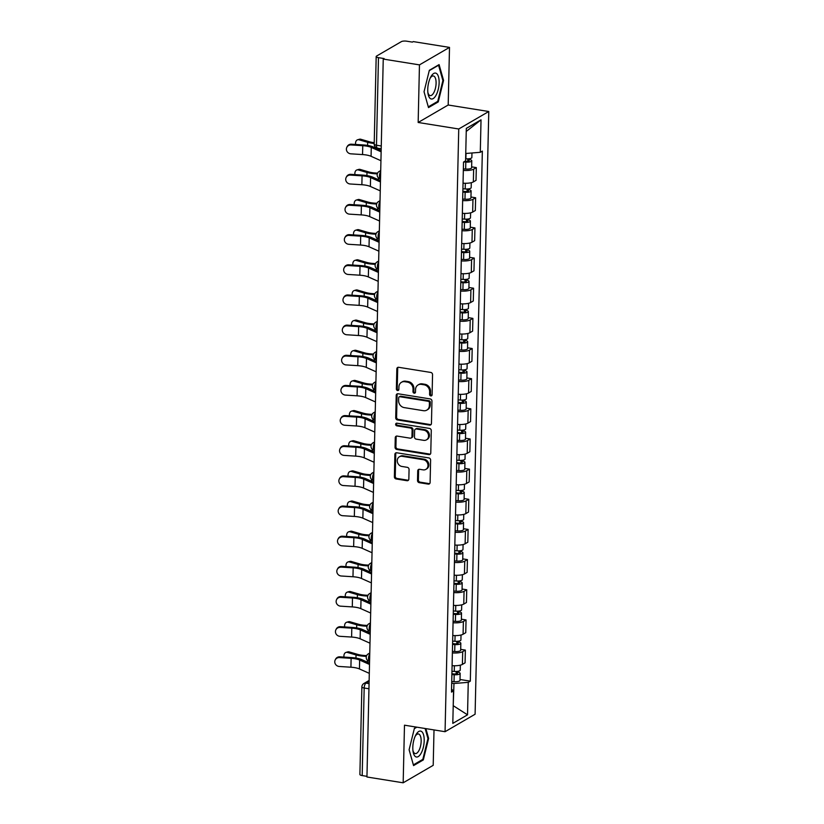 <?xml version="1.0" encoding="UTF-8"?>
<svg xmlns="http://www.w3.org/2000/svg" width="824" height="824" viewBox="0 0 824 824"><rect width="100%" height="100%" fill="white"/><g stroke="black" fill="none" stroke-linecap="round" stroke-linejoin="round"><path stroke-width="1.24" d="M430.818 395.922A1.391 1.205 -120.2 0 0 432.095 394.799L432.548 374.632A1.988 1.72 -120.2 0 0 430.808 372.448L398.651 367.298A1.988 1.72 -120.2 0 0 396.828 368.905L396.365 389.072A1.391 1.205 -120.2 0 0 398.868 389.474L398.929 386.858A6.345 5.49 -120.2 0 1 401.453 382.295A6.345 5.49 -120.2 0 1 404.78 381.708L407.458 382.13A6.345 5.49 -120.2 0 1 413.04 389.124L412.978 391.73A1.391 1.205 -120.2 0 0 415.481 392.131L415.543 389.525A6.345 5.49 -120.2 0 1 418.067 384.952A6.345 5.49 -120.2 0 1 421.394 384.365L424.072 384.798A6.345 5.49 -120.2 0 1 429.654 391.781L429.592 394.397A1.391 1.205 -120.2 0 0 430.818 395.922M418.067 384.952L418.942 384.447A6.345 5.49 -120.2 0 1 422.269 383.86L424.947 384.293A6.345 5.49 -120.2 0 1 430.53 391.276L430.468 393.882A1.391 1.205 -120.2 0 0 431.92 395.427M398.095 367.298A1.988 1.72 -120.2 0 0 397.704 368.4L397.24 388.557A1.391 1.205 -120.2 0 0 398.692 390.102M401.453 382.295L402.328 381.78A6.345 5.49 -120.2 0 1 405.655 381.193L408.333 381.625A6.345 5.49 -120.2 0 1 413.916 388.609L413.854 391.225A1.391 1.205 -120.2 0 0 415.306 392.77M417.511 480.485A1.988 1.72 -120.2 0 0 419.251 482.668L428.274 484.11A1.988 1.72 -120.2 0 0 430.107 482.503L430.612 460.111A1.988 1.72 -120.2 0 0 428.871 457.928L396.715 452.778A1.988 1.72 -120.2 0 0 394.881 454.385L394.377 476.777A1.988 1.72 -120.2 0 0 396.117 478.96L407.015 480.711A1.988 1.72 -120.2 0 0 408.848 479.094L409.065 469.515A1.988 1.72 -120.2 0 0 407.324 467.332L401.916 466.466A5.305 4.594 -120.2 0 1 397.446 462.192A5.305 4.594 -120.2 0 1 399.362 456.805A5.305 4.594 -120.2 0 1 402.143 456.311L423.32 459.71A5.305 4.594 -120.2 0 1 427.79 463.974A5.305 4.594 -120.2 0 1 425.874 469.371A5.305 4.594 -120.2 0 1 423.083 469.855L419.56 469.289A1.988 1.72 -120.2 0 0 417.727 470.906L417.511 480.485L418.386 479.97A1.988 1.72 -120.2 0 0 420.127 482.153L429.149 483.606A1.988 1.72 -120.2 0 0 429.706 483.595M418.159 122.477L448.194 105.009L449.502 47.401L419.457 64.88L418.159 122.477L458.741 128.987L445.063 731.702L404.481 725.192L403.173 782.8L366.948 776.991L383.242 59.071L384.118 58.566L378.474 57.659L376.486 145.22A4.038 1.658 99.1 0 0 377.598 148.196L381.203 148.773M419.457 64.88L383.242 59.071M429.613 425.102A1.988 1.72 -120.2 0 0 431.446 423.495L431.951 401.103A1.988 1.72 -120.2 0 0 430.21 398.919L398.054 393.769A1.988 1.72 -120.2 0 0 396.22 395.376L395.716 417.768A1.988 1.72 -120.2 0 0 397.456 419.952L429.613 425.102L430.488 424.597A1.988 1.72 -120.2 0 0 431.045 424.587M431.282 430.612L430.777 452.994A1.988 1.72 -120.2 0 1 428.943 454.611L396.787 449.451A1.988 1.72 -120.2 0 1 395.046 447.267L395.262 437.688A1.988 1.72 -120.2 0 1 397.096 436.081L410.136 438.172A1.988 1.72 -120.2 0 0 411.959 436.555L412.103 430.2A1.988 1.72 -120.2 0 0 410.362 428.017L396.787 425.843A1.391 1.205 -120.2 0 1 396.849 423.186L429.541 428.428A1.988 1.72 -120.2 0 1 431.282 430.612M449.502 47.401L413.277 41.591L412.402 42.106L406.768 41.2A4.038 1.174 1.3 0 0 401.37 41.633L376.589 56.053A4.038 1.174 1.3 0 0 376.187 56.547A4.038 1.174 1.3 0 0 378.474 57.659M448.194 105.009L488.776 111.508L475.098 714.223L445.063 731.702M403.173 782.8L433.208 765.321L434.011 729.93M366.968 776.342L362.189 775.58A4.038 1.174 -178.7 0 1 359.892 774.467L361.88 686.907A4.038 1.174 1.3 0 0 364.177 688.019L362.189 775.58M463.037 183.165A9.291 2.688 1.3 0 0 473.347 181.919L473.646 169.157A9.291 2.688 -178.7 0 1 463.335 170.413M473.646 169.157L476.313 167.602L471.647 166.86M473.347 181.919L476.025 180.363L476.313 167.602M470.957 197.008L475.623 197.76L472.955 199.315A9.291 2.688 -178.7 0 1 462.645 200.562M462.357 213.323A9.291 2.688 1.3 0 0 472.667 212.067L475.335 210.522L475.623 197.76M470.277 227.167L474.943 227.918L472.276 229.474A9.291 2.688 -178.7 0 1 461.965 230.72M461.677 243.482A9.291 2.688 1.3 0 0 471.987 242.225L474.655 240.67L474.943 227.918M469.587 257.325L474.264 258.067L471.586 259.622A9.291 2.688 -178.7 0 1 461.275 260.878M460.987 273.63A9.291 2.688 1.3 0 0 471.297 272.383L473.965 270.828L474.264 258.067M468.908 287.473L473.573 288.225L470.906 289.78A9.291 2.688 -178.7 0 1 460.595 291.026M460.307 303.788A9.291 2.688 1.3 0 0 470.617 302.542L473.285 300.987L473.573 288.225M468.228 317.631L472.894 318.383L470.216 319.939A9.291 2.688 -178.7 0 1 459.905 321.185M459.617 333.947A9.291 2.688 1.3 0 0 469.927 332.69L472.605 331.135L472.894 318.383M467.538 347.79L472.204 348.531L469.536 350.087A9.291 2.688 -178.7 0 1 459.226 351.343M458.937 364.095A9.291 2.688 1.3 0 0 469.247 362.848L471.915 361.293L472.204 348.531M466.858 377.938L471.524 378.69L468.846 380.245A9.291 2.688 -178.7 0 1 458.546 381.502M458.247 394.253A9.291 2.688 1.3 0 0 468.557 393.007L471.235 391.452L471.524 378.69M466.168 408.096L470.834 408.848L468.166 410.404A9.291 2.688 -178.7 0 1 457.856 411.65M457.567 424.412A9.291 2.688 1.3 0 0 467.877 423.155L470.545 421.6L470.834 408.848M465.488 438.255L470.154 438.996L467.486 440.552A9.291 2.688 -178.7 0 1 457.176 441.808M456.887 454.57A9.291 2.688 1.3 0 0 467.198 453.313L469.865 451.758L470.154 438.996M464.798 468.403L469.474 469.155L466.796 470.71A9.291 2.688 -178.7 0 1 456.486 471.967M456.197 484.718A9.291 2.688 1.3 0 0 466.508 483.472L469.175 481.916L469.474 469.155M464.118 498.561L468.784 499.313L466.116 500.868A9.291 2.688 -178.7 0 1 455.806 502.115M455.517 514.876A9.291 2.688 1.3 0 0 465.828 513.62L468.496 512.064L468.784 499.313M463.428 528.72L468.104 529.461L465.426 531.016A9.291 2.688 -178.7 0 1 455.116 532.273M454.827 545.035A9.291 2.688 1.3 0 0 465.138 543.778L467.816 542.223L468.104 529.461M462.748 558.878L467.414 559.62L464.746 561.175A9.291 2.688 -178.7 0 1 454.436 562.431M454.148 575.183A9.291 2.688 1.3 0 0 464.458 573.937L467.126 572.381L467.414 559.62M462.068 589.026L466.734 589.778L464.056 591.333A9.291 2.688 -178.7 0 1 453.746 592.58M453.458 605.341A9.291 2.688 1.3 0 0 463.768 604.085L466.446 602.529L466.734 589.778M461.378 619.184L466.044 619.936L463.376 621.481A9.291 2.688 -178.7 0 1 453.066 622.738M452.778 635.5A9.291 2.688 1.3 0 0 463.088 634.243L465.756 632.688L466.044 619.936M460.698 649.343L465.364 650.085L462.697 651.64A9.291 2.688 -178.7 0 1 452.386 652.896M452.088 665.648A9.291 2.688 1.3 0 0 462.398 664.401L465.076 662.846L465.364 650.085M465.745 153.418L466.25 131.387M453.21 705.88L453.973 683.498L468.259 682.344L467.527 714.82L452.809 723.379L453.55 690.903L451.49 692.098L463.521 162.071L465.581 160.865L466.312 128.389L481.031 119.83L480.289 152.306L466.003 153.46L465.89 158.816A5.047 1.463 1.3 0 0 471.853 157.508L471.956 152.986M468.259 682.344L470.319 681.149L482.349 151.111L480.289 152.306M458.741 128.987L488.776 111.508M438.255 101.919L443.559 80.422L439.099 64.612L429.345 70.287L424.041 91.773L428.501 107.594L438.255 101.919L437.122 101.733M416.429 727.108L414.41 728.282L409.106 749.778L413.566 765.589L423.32 759.913L428.624 738.428L425.864 728.622M453.21 705.684L467.527 714.82M453.973 683.498L451.696 683.137M460.008 679.491L470.319 681.149M453.55 690.903L451.562 689.214M481.031 119.83L466.508 131.232M442.828 80.309L443.559 80.422M427.893 738.304L428.624 738.428M422.187 759.738L423.32 759.913M397.498 393.769A1.988 1.72 -120.2 0 0 397.096 394.871L396.591 417.253A1.988 1.72 -120.2 0 0 398.332 419.437L430.488 424.597M429.407 402.792A1.391 1.205 -120.2 0 0 428.181 401.267L399.959 396.735A1.391 1.205 -120.2 0 0 398.682 397.868L398.61 400.618A6.345 5.49 -120.2 0 0 404.193 407.602L423.484 410.702A6.345 5.49 -120.2 0 0 426.811 410.115A6.345 5.49 -120.2 0 0 429.345 405.542L429.407 402.792L430.283 402.277A1.391 1.205 -120.2 0 0 429.057 400.752L428.181 401.267M399.228 396.869L400.103 396.354A1.391 1.205 -120.2 0 1 400.835 396.231L429.057 400.752M426.811 410.115L427.697 409.6A6.345 5.49 -120.2 0 0 430.221 405.037L429.345 405.542M430.283 402.277L430.221 405.037M396.54 436.081A1.988 1.72 -120.2 0 0 396.138 437.183L395.922 446.762A1.988 1.72 -120.2 0 0 397.662 448.946L429.819 454.096A1.988 1.72 -120.2 0 0 430.375 454.096M411.176 437.987L412.052 437.472A1.988 1.72 -120.2 0 0 412.845 436.051L412.989 429.695A1.988 1.72 -120.2 0 0 411.238 427.512L397.662 425.328L396.787 425.843M396.622 423.176A1.391 1.205 -120.2 0 0 397.662 425.328M423.67 440.335A5.305 4.594 -120.2 0 0 426.451 439.851A5.305 4.594 -120.2 0 0 428.367 434.454A5.305 4.594 -120.2 0 0 423.897 430.19L416.439 428.995A1.988 1.72 -120.2 0 0 414.606 430.602L414.462 436.957A1.988 1.72 -120.2 0 0 416.213 439.141L423.67 440.335M426.451 439.851L427.326 439.336A5.305 4.594 -120.2 0 0 429.242 433.939A5.305 4.594 -120.2 0 0 424.772 429.675L423.897 430.19M415.399 429.17L416.274 428.665A1.988 1.72 -120.2 0 1 417.315 428.48L424.772 429.675M419.004 469.299A1.988 1.72 -120.2 0 0 418.602 470.391L418.386 479.97M425.874 469.371L426.75 468.856A5.305 4.594 -120.2 0 0 428.665 463.459A5.305 4.594 -120.2 0 0 424.195 459.195L423.32 459.71M399.362 456.805L400.237 456.29A5.305 4.594 -120.2 0 1 403.018 455.806L424.195 459.195M396.159 452.778A1.988 1.72 -120.2 0 0 395.757 453.88L395.252 476.262A1.988 1.72 -120.2 0 0 396.993 478.445L407.89 480.196A1.988 1.72 -120.2 0 0 408.447 480.196M357.647 139.771L359.439 139.256A4.645 3.275 73.8 0 1 360.84 139.266L359.048 139.792A4.645 3.275 -106.2 0 0 357.647 139.771A4.645 3.275 -106.2 0 0 355.638 144.468M464.911 161.257L466.291 161.36A2.421 0.7 1.3 0 0 469.155 160.732A2.421 0.7 1.3 0 0 467.785 160.062L468.918 159.403A5.047 1.463 1.3 0 1 471.781 160.793L471.627 167.756A5.047 1.463 1.3 0 1 465.663 169.054L463.366 168.889M463.727 161.947L465.817 162.101A5.047 1.463 1.3 0 0 471.781 160.793M467.816 158.847L467.754 161.339M468.938 158.764L468.918 159.403M374.23 142.686A12.525 3.626 -178.7 0 1 369.461 141.78L360.84 139.266M359.048 139.792L367.669 142.305A15.151 4.388 1.3 0 0 374.22 143.479M351.086 144.942A4.645 4.408 -152.8 0 0 346.853 147.259A4.645 4.408 -152.8 0 0 350.89 153.831L362.55 154.572L362.756 145.683L351.086 144.942L351.467 144.2L363.137 144.942A15.151 4.388 -178.7 0 1 373.447 147.032L381.172 150.483M346.853 147.259L347.234 146.518A4.645 4.408 27.2 0 1 351.467 144.2M381.141 151.822L371.274 147.414A12.525 3.626 1.3 0 0 362.756 145.683M380.935 160.711L371.078 156.303A12.525 3.626 1.3 0 0 362.55 154.572M356.967 169.929L358.759 169.414A4.645 3.275 73.8 0 1 360.15 169.425L358.358 169.95A4.645 3.275 -106.2 0 0 356.967 169.929A4.645 3.275 -106.2 0 0 354.959 174.616M462.861 191.312L465.612 191.518A2.421 0.7 1.3 0 0 468.475 190.89A2.421 0.7 1.3 0 0 467.095 190.22L468.238 189.561A5.047 1.463 1.3 0 1 471.101 190.952L470.937 197.904A5.047 1.463 1.3 0 1 464.973 199.212L462.686 199.037M462.841 192.085L465.138 192.25A5.047 1.463 1.3 0 0 471.101 190.952M467.126 189.005L467.074 191.487M462.913 188.799L465.21 188.964A5.047 1.463 1.3 0 0 471.173 187.666L471.287 182.681M468.248 188.923L468.238 189.561M377.608 173.092A12.525 3.626 -178.7 0 1 368.781 171.938L360.15 169.425M358.358 169.95L366.989 172.453A15.151 4.388 1.3 0 0 377.31 173.854M356.277 200.088L358.069 199.562A4.645 3.275 73.8 0 1 359.47 199.583L357.678 200.098A4.645 3.275 -106.2 0 0 356.277 200.088A4.645 3.275 -106.2 0 0 354.279 204.774M462.171 221.471L464.921 221.666A2.421 0.7 1.3 0 0 467.785 221.038A2.421 0.7 1.3 0 0 466.415 220.379L467.558 219.709A5.047 1.463 1.3 0 1 470.411 221.1L470.257 228.063A5.047 1.463 1.3 0 1 464.293 229.371L461.996 229.196M462.151 222.243L464.448 222.408A5.047 1.463 1.3 0 0 470.411 221.1M466.446 219.153L466.384 221.646M462.233 218.957L464.52 219.122A5.047 1.463 1.3 0 0 470.483 217.814L470.597 212.839M467.569 219.071L467.558 219.709M376.918 203.25A12.525 3.626 -178.7 0 1 368.091 202.096L359.47 199.583M357.678 200.098L366.299 202.611A15.151 4.388 1.3 0 0 376.619 204.002M355.597 230.236L357.389 229.721A4.645 3.275 73.8 0 1 358.78 229.731L356.998 230.257A4.645 3.275 -106.2 0 0 355.597 230.236A4.645 3.275 -106.2 0 0 353.589 234.933M461.492 251.619L464.242 251.825A2.421 0.7 1.3 0 0 467.105 251.196A2.421 0.7 1.3 0 0 465.735 250.527L466.868 249.868A5.047 1.463 1.3 0 1 469.732 251.258L469.567 258.221A5.047 1.463 1.3 0 1 463.603 259.519L461.316 259.354M461.471 252.391L463.768 252.566A5.047 1.463 1.3 0 0 469.732 251.258M465.756 249.312L465.704 251.804M461.543 249.106L463.84 249.281A5.047 1.463 1.3 0 0 469.804 247.972L469.917 242.998M466.889 249.229L466.868 249.868M376.238 233.408A12.525 3.626 -178.7 0 1 367.411 232.244L358.78 229.731M356.998 230.257L365.619 232.77A15.151 4.388 1.3 0 0 375.94 234.16M430.839 76.817A13.133 5.377 99.1 0 0 430.622 77.219A13.133 5.377 99.1 0 0 428.006 93.545A13.133 5.377 99.1 0 0 436.04 95.265A13.133 5.377 99.1 0 0 438.512 76.89A13.133 5.377 99.1 0 0 430.839 76.817M427.852 92.381A9.94 4.069 99.1 0 0 430.2 95.594A9.94 4.069 99.1 0 0 433.743 92.762A9.94 4.069 99.1 0 0 436.092 82.328A9.94 4.069 99.1 0 0 433.352 75.963A9.94 4.069 99.1 0 0 430.118 78.27M429.263 70.637L438.574 65.22L442.89 80.546L437.75 101.362L428.295 106.862L424.041 91.763M415.904 734.812A13.133 5.377 99.1 0 0 415.687 735.214A13.133 5.377 99.1 0 0 413.071 751.539A13.133 5.377 99.1 0 0 421.105 753.27A13.133 5.377 99.1 0 0 423.577 734.895A13.133 5.377 99.1 0 0 415.904 734.812M412.917 750.386A9.94 4.069 99.1 0 0 415.275 753.589A9.94 4.069 99.1 0 0 418.808 750.757A9.94 4.069 99.1 0 0 421.157 740.333A9.94 4.069 99.1 0 0 418.417 733.957A9.94 4.069 99.1 0 0 415.183 736.275M425.132 728.509L427.955 738.541L422.825 759.368L413.37 764.868L409.116 749.768M414.328 728.643L416.841 727.18M350.406 175.1A4.645 4.408 -152.8 0 0 346.173 177.418A4.645 4.408 -152.8 0 0 350.2 183.989L361.87 184.731L362.066 175.842L350.406 175.1L350.787 174.348L362.447 175.09A15.151 4.388 -178.7 0 1 372.767 177.181L380.482 180.631M346.173 177.418L346.554 176.676A4.645 4.408 27.2 0 1 350.787 174.348M380.451 181.97L370.594 177.562A12.525 3.626 1.3 0 0 362.066 175.842M380.255 190.869L370.388 186.461A12.525 3.626 1.3 0 0 361.87 184.731M349.716 205.248A4.645 4.408 -152.8 0 0 345.483 207.576A4.645 4.408 -152.8 0 0 349.52 214.147L361.18 214.889L361.386 205.99L349.716 205.248L350.107 204.507L361.767 205.248A15.151 4.388 -178.7 0 1 372.077 207.339L379.802 210.79M345.483 207.576L345.874 206.824A4.645 4.408 27.2 0 1 350.107 204.507M379.771 212.129L369.904 207.72A12.525 3.626 1.3 0 0 361.386 205.99M379.565 221.017L369.708 216.609A12.525 3.626 1.3 0 0 361.18 214.889M349.036 235.407A4.645 4.408 -152.8 0 0 344.803 237.724A4.645 4.408 -152.8 0 0 348.83 244.295L360.5 245.037L360.696 236.148L349.036 235.407L349.417 234.665L361.087 235.407A15.151 4.388 -178.7 0 1 371.397 237.497L379.112 240.948M344.803 237.724L345.184 236.982A4.645 4.408 27.2 0 1 349.417 234.665M379.081 242.287L369.224 237.879A12.525 3.626 1.3 0 0 360.696 236.148M378.886 251.176L369.018 246.767A12.525 3.626 1.3 0 0 360.5 245.037M354.917 260.394L356.699 259.879A4.645 3.275 73.8 0 1 358.1 259.89L356.308 260.415A4.645 3.275 -106.2 0 0 354.917 260.394A4.645 3.275 -106.2 0 0 352.909 265.081M460.801 281.777L463.562 281.983A2.421 0.7 1.3 0 0 466.415 281.355A2.421 0.7 1.3 0 0 465.045 280.685L466.188 280.026A5.047 1.463 1.3 0 1 469.041 281.417L468.887 288.369A5.047 1.463 1.3 0 1 462.923 289.677L460.626 289.512M460.791 282.55L463.078 282.714A5.047 1.463 1.3 0 0 469.041 281.417M465.076 279.47L465.014 281.952M460.863 279.264L463.16 279.429A5.047 1.463 1.3 0 0 469.124 278.131L469.237 273.146M466.199 279.387L466.188 280.026M375.548 263.556A12.525 3.626 -178.7 0 1 366.721 262.403L358.1 259.89M356.308 260.415L364.929 262.918A15.151 4.388 1.3 0 0 375.25 264.319M354.227 290.553L356.019 290.027A4.645 3.275 73.8 0 1 357.41 290.048L355.628 290.563A4.645 3.275 -106.2 0 0 354.227 290.553A4.645 3.275 -106.2 0 0 352.219 295.239M460.122 311.936L462.872 312.131A2.421 0.7 1.3 0 0 465.735 311.513A2.421 0.7 1.3 0 0 464.365 310.844L465.498 310.184A5.047 1.463 1.3 0 1 468.362 311.565L468.207 318.528A5.047 1.463 1.3 0 1 462.243 319.836L459.947 319.661M460.101 312.708L462.398 312.873A5.047 1.463 1.3 0 0 468.362 311.565M464.386 309.618L464.334 312.111M460.173 309.422L462.47 309.587A5.047 1.463 1.3 0 0 468.434 308.279L468.547 303.304M465.519 309.536L465.498 310.184M374.868 293.715A12.525 3.626 -178.7 0 1 366.041 292.561L357.41 290.048M355.628 290.563L364.249 293.076A15.151 4.388 1.3 0 0 374.57 294.467M348.346 265.565A4.645 4.408 -152.8 0 0 344.123 267.882A4.645 4.408 -152.8 0 0 348.15 274.454L359.81 275.195L360.016 266.307L348.346 265.565L348.737 264.813L360.397 265.565A15.151 4.388 -178.7 0 1 370.707 267.646L378.432 271.096M344.123 267.882L344.504 267.141A4.645 4.408 27.2 0 1 348.737 264.813M378.401 272.435L368.534 268.027A12.525 3.626 1.3 0 0 360.016 266.307M378.195 281.334L368.338 276.926A12.525 3.626 1.3 0 0 359.81 275.195M347.666 295.723A4.645 4.408 -152.8 0 0 343.433 298.041A4.645 4.408 -152.8 0 0 347.46 304.612L359.13 305.354L359.326 296.465L347.666 295.723L348.047 294.971L359.717 295.713A15.151 4.388 -178.7 0 1 370.028 297.804L377.752 301.254M343.433 298.041L343.814 297.289A4.645 4.408 27.2 0 1 348.047 294.971M377.722 302.593L367.854 298.185A12.525 3.626 1.3 0 0 359.326 296.465M377.516 311.482L367.648 307.074A12.525 3.626 1.3 0 0 359.13 305.354M353.548 320.701L355.34 320.186A4.645 3.275 73.8 0 1 356.73 320.206L354.938 320.721A4.645 3.275 -106.2 0 0 353.548 320.701A4.645 3.275 -106.2 0 0 351.539 325.398M459.432 342.084L462.192 342.29A2.421 0.7 1.3 0 0 465.055 341.661A2.421 0.7 1.3 0 0 463.675 341.002L464.818 340.333A5.047 1.463 1.3 0 1 467.672 341.723L467.517 348.686A5.047 1.463 1.3 0 1 461.553 349.984L459.256 349.819M459.421 342.856L461.708 343.031A5.047 1.463 1.3 0 0 467.672 341.723M463.706 339.776L463.654 342.269M459.493 339.57L461.79 339.746A5.047 1.463 1.3 0 0 467.754 338.437L467.867 333.463M464.829 339.694L464.818 340.333M374.178 323.873A12.525 3.626 -178.7 0 1 365.351 322.709L356.73 320.206M354.938 320.721L363.569 323.235A15.151 4.388 1.3 0 0 373.89 324.625M352.857 350.859L354.65 350.344A4.645 3.275 73.8 0 1 356.05 350.354L354.258 350.88A4.645 3.275 -106.2 0 0 352.857 350.859A4.645 3.275 -106.2 0 0 350.849 355.546M458.752 372.242L461.502 372.448A2.421 0.7 1.3 0 0 464.365 371.82A2.421 0.7 1.3 0 0 462.995 371.15L464.128 370.491A5.047 1.463 1.3 0 1 466.992 371.882L466.837 378.834A5.047 1.463 1.3 0 1 460.873 380.142L458.577 379.977M458.731 373.014L461.028 373.179A5.047 1.463 1.3 0 0 466.992 371.882M463.026 369.935L462.964 372.417M458.803 369.729L461.1 369.894A5.047 1.463 1.3 0 0 467.064 368.596L467.177 363.611M464.149 369.852L464.128 370.491M373.499 354.021A12.525 3.626 -178.7 0 1 364.672 352.868L356.05 350.354M354.258 350.88L362.879 353.383A15.151 4.388 1.3 0 0 373.2 354.784M352.178 381.018L353.97 380.492A4.645 3.275 73.8 0 1 355.36 380.513L353.568 381.028A4.645 3.275 -106.2 0 0 352.178 381.018A4.645 3.275 -106.2 0 0 350.169 385.704M458.062 402.4L460.822 402.596A2.421 0.7 1.3 0 0 463.685 401.978A2.421 0.7 1.3 0 0 462.305 401.309L463.449 400.649A5.047 1.463 1.3 0 1 466.312 402.03L466.147 408.992A5.047 1.463 1.3 0 1 460.183 410.301L457.887 410.125M458.051 403.173L460.348 403.338A5.047 1.463 1.3 0 0 466.312 402.03M462.336 400.093L462.285 402.576M458.123 399.887L460.42 400.052A5.047 1.463 1.3 0 0 466.384 398.744L466.497 393.769M463.459 400.001L463.449 400.649M372.819 384.18A12.525 3.626 -178.7 0 1 363.992 383.026L355.36 380.513M353.568 381.028L362.2 383.541A15.151 4.388 1.3 0 0 372.52 384.932M351.488 411.166L353.28 410.651A4.645 3.275 73.8 0 1 354.681 410.671L352.888 411.186A4.645 3.275 -106.2 0 0 351.488 411.166A4.645 3.275 -106.2 0 0 349.479 415.863M457.382 432.548L460.132 432.755A2.421 0.7 1.3 0 0 462.995 432.126A2.421 0.7 1.3 0 0 461.625 431.467L462.769 430.798A5.047 1.463 1.3 0 1 465.622 432.188L465.467 439.151A5.047 1.463 1.3 0 1 459.504 440.449L457.207 440.284M457.361 433.321L459.658 433.496A5.047 1.463 1.3 0 0 465.622 432.188M461.656 430.241L461.594 432.734M457.444 430.035L459.73 430.21A5.047 1.463 1.3 0 0 465.694 428.902L465.807 423.927M462.779 430.159L462.769 430.798M372.129 414.338A12.525 3.626 -178.7 0 1 363.302 413.174L354.681 410.671M352.888 411.186L361.509 413.7A15.151 4.388 1.3 0 0 371.83 415.09M350.808 441.324L352.6 440.809A4.645 3.275 73.8 0 1 353.99 440.819L352.198 441.345A4.645 3.275 -106.2 0 0 350.808 441.324A4.645 3.275 -106.2 0 0 348.799 446.011M456.702 462.707L459.452 462.913A2.421 0.7 1.3 0 0 462.316 462.285A2.421 0.7 1.3 0 0 460.946 461.615L462.079 460.956A5.047 1.463 1.3 0 1 464.942 462.346L464.777 469.299A5.047 1.463 1.3 0 1 458.813 470.607L456.527 470.442M456.681 463.479L458.978 463.654A5.047 1.463 1.3 0 0 464.942 462.346M460.966 460.4L460.915 462.892M456.753 460.194L459.05 460.358A5.047 1.463 1.3 0 0 465.014 459.061L465.127 454.076M462.089 460.317L462.079 460.956M371.449 444.486A12.525 3.626 -178.7 0 1 362.622 443.333L353.99 440.819M352.198 441.345L360.83 443.848A15.151 4.388 1.3 0 0 371.15 445.248M350.118 471.483L351.91 470.957A4.645 3.275 73.8 0 1 353.311 470.978L351.518 471.493A4.645 3.275 -106.2 0 0 350.118 471.483A4.645 3.275 -106.2 0 0 348.119 476.169M456.012 492.865L458.762 493.061A2.421 0.7 1.3 0 0 461.625 492.443A2.421 0.7 1.3 0 0 460.256 491.774L461.399 491.114A5.047 1.463 1.3 0 1 464.252 492.495L464.097 499.457A5.047 1.463 1.3 0 1 458.134 500.765L455.837 500.59M455.991 493.638L458.288 493.803A5.047 1.463 1.3 0 0 464.252 492.495M460.286 490.558L460.225 493.04M456.074 490.352L458.371 490.517A5.047 1.463 1.3 0 0 464.334 489.209L464.448 484.234M461.409 490.465L461.399 491.114M370.759 474.645A12.525 3.626 -178.7 0 1 361.932 473.491L353.311 470.978M351.518 471.493L360.139 474.006A15.151 4.388 1.3 0 0 370.46 475.397M349.438 501.631L351.23 501.116A4.645 3.275 73.8 0 1 352.621 501.136L350.839 501.651A4.645 3.275 -106.2 0 0 349.438 501.631A4.645 3.275 -106.2 0 0 347.429 506.327M455.332 523.013L458.082 523.219A2.421 0.7 1.3 0 0 460.946 522.591A2.421 0.7 1.3 0 0 459.576 521.932L460.709 521.262A5.047 1.463 1.3 0 1 463.572 522.653L463.418 529.616A5.047 1.463 1.3 0 1 457.444 530.924L455.157 530.749M455.312 523.786L457.608 523.961A5.047 1.463 1.3 0 0 463.572 522.653M459.596 520.706L459.545 523.199M455.384 520.5L457.681 520.675A5.047 1.463 1.3 0 0 463.644 519.367L463.757 514.392M460.729 520.624L460.709 521.262M370.079 504.803A12.525 3.626 -178.7 0 1 361.252 503.639L352.621 501.136M350.839 501.651L359.46 504.164A15.151 4.388 1.3 0 0 369.78 505.555M348.758 531.789L350.54 531.274A4.645 3.275 73.8 0 1 351.941 531.284L350.149 531.81A4.645 3.275 -106.2 0 0 348.758 531.789A4.645 3.275 -106.2 0 0 346.75 536.476M454.642 553.172L457.402 553.378A2.421 0.7 1.3 0 0 460.266 552.75A2.421 0.7 1.3 0 0 458.886 552.08L460.029 551.421A5.047 1.463 1.3 0 1 462.882 552.811L462.728 559.764A5.047 1.463 1.3 0 1 456.764 561.072L454.467 560.907M454.632 553.944L456.918 554.119A5.047 1.463 1.3 0 0 462.882 552.811M458.917 550.865L458.855 553.357M454.704 550.659L457.001 550.834A5.047 1.463 1.3 0 0 462.964 549.526L463.078 544.54M460.039 550.782L460.029 551.421M369.389 534.951A12.525 3.626 -178.7 0 1 360.562 533.798L351.941 531.284M350.149 531.81L358.77 534.323A15.151 4.388 1.3 0 0 369.09 535.713M346.986 325.871A4.645 4.408 -152.8 0 0 342.753 328.189A4.645 4.408 -152.8 0 0 346.78 334.76L358.44 335.512L358.646 326.613L346.986 325.871L347.368 325.13L359.027 325.871A15.151 4.388 -178.7 0 1 369.337 327.962L377.062 331.413M342.753 328.189L343.134 327.447A4.645 4.408 27.2 0 1 347.368 325.13M377.031 332.752L367.174 328.343A12.525 3.626 1.3 0 0 358.646 326.613M376.836 341.641L366.968 337.232A12.525 3.626 1.3 0 0 358.44 335.512M346.296 356.03A4.645 4.408 -152.8 0 0 342.063 358.347A4.645 4.408 -152.8 0 0 346.09 364.919L357.76 365.66L357.966 356.771L346.296 356.03L346.677 355.288L358.347 356.03A15.151 4.388 -178.7 0 1 368.658 358.11L376.383 361.561M342.063 358.347L342.444 357.606A4.645 4.408 27.2 0 1 346.677 355.288M376.352 362.9L366.484 358.502A12.525 3.626 1.3 0 0 357.966 356.771M376.146 371.799L366.289 367.391A12.525 3.626 1.3 0 0 357.76 365.66M345.617 386.188A4.645 4.408 -152.8 0 0 341.383 388.506A4.645 4.408 -152.8 0 0 345.411 395.077L357.08 395.819L357.276 386.93L345.617 386.188L345.998 385.436L357.657 386.178A15.151 4.388 -178.7 0 1 367.968 388.269L375.692 391.719M341.383 388.506L341.764 387.754A4.645 4.408 27.2 0 1 345.998 385.436M375.662 393.058L365.804 388.65A12.525 3.626 1.3 0 0 357.276 386.93M375.466 401.947L365.599 397.539A12.525 3.626 1.3 0 0 357.08 395.819M344.926 416.336A4.645 4.408 -152.8 0 0 340.693 418.654A4.645 4.408 -152.8 0 0 344.731 425.236L356.39 425.977L356.596 417.078L344.926 416.336L345.308 415.595L356.977 416.336A15.151 4.388 -178.7 0 1 367.288 418.427L375.013 421.878M340.693 418.654L341.084 417.912A4.645 4.408 27.2 0 1 345.308 415.595M374.982 423.217L365.114 418.808A12.525 3.626 1.3 0 0 356.596 417.078M374.776 432.106L364.919 427.697A12.525 3.626 1.3 0 0 356.39 425.977M344.247 446.495A4.645 4.408 -152.8 0 0 340.013 448.812A4.645 4.408 -152.8 0 0 344.041 455.384L355.711 456.125L355.906 447.236L344.247 446.495L344.628 445.753L356.298 446.495A15.151 4.388 -178.7 0 1 366.608 448.575L374.323 452.026M340.013 448.812L340.394 448.071A4.645 4.408 27.2 0 1 344.628 445.753M374.292 453.365L364.435 448.967A12.525 3.626 1.3 0 0 355.906 447.236M374.096 462.264L364.229 457.856A12.525 3.626 1.3 0 0 355.711 456.125M343.557 476.653A4.645 4.408 -152.8 0 0 339.323 478.971A4.645 4.408 -152.8 0 0 343.361 485.542L355.02 486.284L355.226 477.395L343.557 476.653L343.948 475.901L355.608 476.643A15.151 4.388 -178.7 0 1 365.918 478.734L373.643 482.184M339.323 478.971L339.715 478.219A4.645 4.408 27.2 0 1 343.948 475.901M373.612 483.523L363.744 479.115A12.525 3.626 1.3 0 0 355.226 477.395M373.406 492.412L363.549 488.014A12.525 3.626 1.3 0 0 355.02 486.284M342.877 506.801A4.645 4.408 -152.8 0 0 338.643 509.119A4.645 4.408 -152.8 0 0 342.671 515.7L354.341 516.442L354.536 507.543L342.877 506.801L343.258 506.06L354.928 506.801A15.151 4.388 -178.7 0 1 365.238 508.892L372.953 512.343M338.643 509.119L339.024 508.377A4.645 4.408 27.2 0 1 343.258 506.06M372.922 513.682L363.065 509.273A12.525 3.626 1.3 0 0 354.536 507.543M372.726 522.571L362.859 518.162A12.525 3.626 1.3 0 0 354.341 516.442M342.187 536.96A4.645 4.408 -152.8 0 0 337.964 539.277A4.645 4.408 -152.8 0 0 341.991 545.849L353.651 546.59L353.857 537.701L342.187 536.96L342.578 536.218L354.238 536.96A15.151 4.388 -178.7 0 1 364.548 539.04L372.273 542.491M337.964 539.277L338.345 538.536A4.645 4.408 27.2 0 1 342.578 536.218M372.242 543.83L362.385 539.432A12.525 3.626 1.3 0 0 353.857 537.701M372.036 552.729L362.179 548.321A12.525 3.626 1.3 0 0 353.651 546.59M348.068 561.947L349.86 561.422A4.645 3.275 73.8 0 1 351.261 561.443L349.469 561.958A4.645 3.275 -106.2 0 0 348.068 561.947A4.645 3.275 -106.2 0 0 346.059 566.634M453.962 583.33L456.712 583.536A2.421 0.7 1.3 0 0 459.576 582.908A2.421 0.7 1.3 0 0 458.206 582.238L459.339 581.579A5.047 1.463 1.3 0 1 462.202 582.959L462.048 589.922A5.047 1.463 1.3 0 1 456.084 591.23L453.787 591.055M453.942 584.103L456.238 584.268A5.047 1.463 1.3 0 0 462.202 582.959M458.226 581.023L458.175 583.505M454.014 580.817L456.311 580.982A5.047 1.463 1.3 0 0 462.274 579.674L462.388 574.699M459.359 580.93L459.339 581.579M368.709 565.11A12.525 3.626 -178.7 0 1 359.882 563.956L351.261 561.443M349.469 561.958L358.09 564.471A15.151 4.388 1.3 0 0 368.41 565.872M341.507 567.118A4.645 4.408 -152.8 0 0 337.274 569.436A4.645 4.408 -152.8 0 0 341.301 576.007L352.971 576.749L353.177 567.86L341.507 567.118L341.888 566.366L353.558 567.108A15.151 4.388 -178.7 0 1 363.868 569.199L371.593 572.649M337.274 569.436L337.655 568.694A4.645 4.408 27.2 0 1 341.888 566.366M371.562 573.988L361.695 569.58A12.525 3.626 1.3 0 0 353.177 567.86M371.356 582.877L361.489 578.479A12.525 3.626 1.3 0 0 352.971 576.749M347.388 592.106L349.18 591.581A4.645 3.275 73.8 0 1 350.571 591.601L348.779 592.116A4.645 3.275 -106.2 0 0 347.388 592.106A4.645 3.275 -106.2 0 0 345.38 596.792M453.272 613.478L456.033 613.684A2.421 0.7 1.3 0 0 458.896 613.056A2.421 0.7 1.3 0 0 457.516 612.397L458.659 611.727A5.047 1.463 1.3 0 1 461.522 613.118L461.358 620.081A5.047 1.463 1.3 0 1 455.394 621.389L453.097 621.214M453.262 614.251L455.559 614.426A5.047 1.463 1.3 0 0 461.522 613.118M457.547 611.171L457.495 613.664M453.334 610.965L455.631 611.14A5.047 1.463 1.3 0 0 461.594 609.832L461.708 604.857M458.669 611.089L458.659 611.727M368.019 595.268A12.525 3.626 -178.7 0 1 359.192 594.104L350.571 591.601M348.779 592.116L357.41 594.629A15.151 4.388 1.3 0 0 367.731 596.02M340.827 597.266A4.645 4.408 -152.8 0 0 336.594 599.594A4.645 4.408 -152.8 0 0 340.621 606.165L352.291 606.907L352.487 598.008L340.827 597.266L341.208 596.524L352.868 597.266A15.151 4.388 -178.7 0 1 363.178 599.357L370.903 602.808M336.594 599.594L336.975 598.842A4.645 4.408 27.2 0 1 341.208 596.524M370.872 604.146L361.015 599.738A12.525 3.626 1.3 0 0 352.487 598.008M370.676 613.035L360.809 608.627A12.525 3.626 1.3 0 0 352.291 606.907M346.698 622.254L348.49 621.739A4.645 3.275 73.8 0 1 349.891 621.749L348.099 622.274A4.645 3.275 -106.2 0 0 346.698 622.254A4.645 3.275 -106.2 0 0 344.69 626.94M452.592 643.637L455.342 643.843A2.421 0.7 1.3 0 0 458.206 643.214A2.421 0.7 1.3 0 0 456.836 642.545L457.969 641.886A5.047 1.463 1.3 0 1 460.832 643.276L460.678 650.229A5.047 1.463 1.3 0 1 454.714 651.537L452.417 651.372M452.572 644.409L454.869 644.584A5.047 1.463 1.3 0 0 460.832 643.276M456.867 641.329L456.805 643.822M452.654 641.124L454.941 641.299A5.047 1.463 1.3 0 0 460.904 639.99L461.018 635.016M457.989 641.247L457.969 641.886M367.339 625.416A12.525 3.626 -178.7 0 1 358.512 624.262L349.891 621.749M348.099 622.274L356.72 624.788A15.151 4.388 1.3 0 0 367.041 626.178M340.137 627.424A4.645 4.408 -152.8 0 0 335.904 629.742A4.645 4.408 -152.8 0 0 339.941 636.313L351.601 637.055L351.807 628.166L340.137 627.424L340.518 626.683L352.188 627.424A15.151 4.388 -178.7 0 1 362.498 629.505L370.223 632.956M335.904 629.742L336.285 629A4.645 4.408 27.2 0 1 340.518 626.683M370.192 634.305L360.325 629.896A12.525 3.626 1.3 0 0 351.807 628.166M369.986 643.194L360.129 638.785A12.525 3.626 1.3 0 0 351.601 637.055M346.018 652.412L347.81 651.887A4.645 3.275 73.8 0 1 349.201 651.908L347.409 652.423A4.645 3.275 -106.2 0 0 346.018 652.412A4.645 3.275 -106.2 0 0 344.01 657.099M451.913 673.795L454.663 674.001A2.421 0.7 1.3 0 0 457.526 673.373A2.421 0.7 1.3 0 0 456.146 672.703L457.289 672.044A5.047 1.463 1.3 0 1 460.153 673.435L459.988 680.387A5.047 1.463 1.3 0 1 454.024 681.695L451.737 681.52M451.892 674.568L454.189 674.732A5.047 1.463 1.3 0 0 460.153 673.435M456.177 671.488L456.125 673.97M451.964 671.282L454.261 671.447A5.047 1.463 1.3 0 0 460.225 670.139L460.338 665.164M457.299 671.406L457.289 672.044M366.659 655.574A12.525 3.626 -178.7 0 1 357.832 654.421L349.201 651.908M347.409 652.423L356.04 654.936A15.151 4.388 1.3 0 0 366.361 656.337M339.457 657.583A4.645 4.408 -152.8 0 0 335.224 659.9A4.645 4.408 -152.8 0 0 339.251 666.472L350.921 667.213L351.117 658.324L339.457 657.583L339.838 656.831L351.498 657.573A15.151 4.388 -178.7 0 1 361.818 659.664L369.533 663.114M335.224 659.9L335.605 659.159A4.645 4.408 27.2 0 1 339.838 656.831M369.502 664.453L359.645 660.045A12.525 3.626 1.3 0 0 351.117 658.324M369.307 673.352L359.439 668.944A12.525 3.626 1.3 0 0 350.921 667.213M369.121 681.324L366.011 683.127A4.038 1.658 99.1 0 0 364.177 688.019L368.956 688.782M369.07 683.621L366.011 683.127A4.038 3.492 59.8 0 0 363.889 683.508A4.038 4.038 0 0 0 361.88 686.907M463.088 634.243L463.376 621.481M463.768 604.085L464.056 591.333M464.458 573.937L464.746 561.175M465.138 543.778L465.426 531.016M465.828 513.62L466.116 500.868M466.508 483.472L466.796 470.71M467.198 453.313L467.486 440.552M467.877 423.155L468.166 410.404M468.557 393.007L468.846 380.245M469.247 362.848L469.536 350.087M469.927 332.69L470.216 319.939M470.617 302.542L470.906 289.78M471.297 272.383L471.586 259.622M471.987 242.225L472.276 229.474M472.667 212.067L472.955 199.315M462.398 664.401L462.697 651.64M380.688 171.65A4.038 1.658 99.1 0 0 379.442 175.965A4.038 1.658 99.1 0 0 380.523 178.921A4.038 4.038 0 0 1 379.164 171.454A4.038 3.492 59.8 0 1 380.698 171.032M380.008 201.798A4.038 1.658 99.1 0 0 378.762 206.113A4.038 1.658 99.1 0 0 379.843 209.08A4.038 4.038 0 0 1 378.484 201.602A4.038 3.492 59.8 0 1 380.019 201.19M379.318 231.956A4.038 1.658 99.1 0 0 378.082 236.272A4.038 1.658 99.1 0 0 379.153 239.238A4.038 4.038 0 0 1 377.794 231.76A4.038 3.492 59.8 0 1 379.339 231.338M378.638 262.114A4.038 1.658 99.1 0 0 377.392 266.43A4.038 1.658 99.1 0 0 378.474 269.386A4.038 4.038 0 0 1 377.114 261.919A4.038 3.492 59.8 0 1 378.649 261.496M377.948 292.262A4.038 1.658 99.1 0 0 376.712 296.578A4.038 1.658 99.1 0 0 377.783 299.545A4.038 4.038 0 0 1 376.424 292.067A4.038 3.492 59.8 0 1 377.969 291.655M377.268 322.421A4.038 1.658 99.1 0 0 376.022 326.737A4.038 1.658 99.1 0 0 377.104 329.703A4.038 4.038 0 0 1 375.744 322.225A4.038 3.492 59.8 0 1 377.279 321.803M376.578 352.579A4.038 1.658 99.1 0 0 375.342 356.895A4.038 1.658 99.1 0 0 376.413 359.851M375.899 382.727A4.038 1.658 99.1 0 0 374.652 387.043A4.038 1.658 99.1 0 0 375.734 390.01A4.038 4.038 0 0 1 374.374 382.532A4.038 3.492 59.8 0 1 375.909 382.12M375.219 412.886A4.038 1.658 99.1 0 0 373.972 417.202A4.038 1.658 99.1 0 0 375.054 420.168A4.038 4.038 0 0 1 373.694 412.69A4.038 3.492 59.8 0 1 375.229 412.278M374.529 443.044A4.038 1.658 99.1 0 0 373.282 447.36A4.038 1.658 99.1 0 0 374.364 450.326A4.038 4.038 0 0 1 373.004 442.849A4.038 3.492 59.8 0 1 374.539 442.426M373.849 473.203A4.038 1.658 99.1 0 0 372.603 477.508A4.038 1.658 99.1 0 0 373.684 480.474A4.038 4.038 0 0 1 372.324 472.997A4.038 3.492 59.8 0 1 373.859 472.585M373.159 503.351A4.038 1.658 99.1 0 0 371.923 507.666A4.038 1.658 99.1 0 0 372.994 510.633A4.038 4.038 0 0 1 371.634 503.155A4.038 3.492 59.8 0 1 373.179 502.743M372.479 533.509A4.038 1.658 99.1 0 0 371.233 537.825A4.038 1.658 99.1 0 0 372.314 540.791A4.038 4.038 0 0 1 370.954 533.313A4.038 3.492 59.8 0 1 372.489 532.891M371.789 563.668A4.038 1.658 99.1 0 0 370.553 567.973A4.038 1.658 99.1 0 0 371.624 570.939A4.038 4.038 0 0 1 370.264 563.462A4.038 3.492 59.8 0 1 371.809 563.049M371.109 593.816A4.038 1.658 99.1 0 0 369.863 598.131A4.038 1.658 99.1 0 0 370.944 601.098A4.038 4.038 0 0 1 369.585 593.62A4.038 3.492 59.8 0 1 371.119 593.208M370.419 623.974A4.038 1.658 99.1 0 0 369.183 628.29A4.038 1.658 99.1 0 0 370.254 631.256A4.038 4.038 0 0 1 368.905 623.778A4.038 3.492 59.8 0 1 370.44 623.356M369.739 654.132A4.038 1.658 99.1 0 0 368.493 658.448A4.038 1.658 99.1 0 0 369.574 661.404A4.038 4.038 0 0 1 368.215 653.937A4.038 3.492 59.8 0 1 369.749 653.514M376.609 351.477L375.064 352.384A4.038 3.492 59.8 0 1 376.599 351.961M381.275 145.992L376.486 145.22A4.038 1.174 1.3 0 1 374.199 144.107A4.038 4.038 0 0 0 377.598 148.196M430.53 391.276L429.654 391.781M424.947 384.293L424.072 384.798M422.269 383.86L421.394 384.365M413.854 391.225L412.978 391.73M413.916 388.609L413.04 389.124M408.333 381.625L407.458 382.13M405.655 381.193L404.78 381.708M397.24 388.557L396.365 389.072M397.704 368.4L396.828 368.905M430.468 393.882L429.592 394.397M398.332 419.437L397.456 419.952M396.591 417.253L395.716 417.768M397.096 394.871L396.22 395.376M400.835 396.231L399.959 396.735M429.819 454.096L428.943 454.611M397.662 448.946L396.787 449.451M395.922 446.762L395.046 447.267M396.138 437.183L395.262 437.688M412.845 436.051L411.959 436.555M412.989 429.695L412.103 430.2M411.238 427.512L410.362 428.017M417.315 428.48L416.439 428.995M418.602 470.391L417.727 470.906M403.018 455.806L402.143 456.311M407.89 480.196L407.015 480.711M396.993 478.445L396.117 478.96M395.252 476.262L394.377 476.777M395.757 453.88L394.881 454.385M429.149 483.606L428.274 484.11M420.127 482.153L419.251 482.668M465.817 162.101L465.663 169.054M367.669 142.305L367.597 145.436M379.05 148.423L379.019 149.515M371.078 156.303L371.274 147.414M465.138 192.25L464.973 199.212M465.333 183.278L465.21 188.964M366.989 172.453L366.917 175.594M378.381 177.84L378.34 179.673M464.448 222.408L464.293 229.371M464.654 213.426L464.52 219.122M366.299 202.611L366.227 205.743M377.701 207.998L377.66 209.832M463.768 252.566L463.603 259.519M463.974 243.585L463.84 249.281M365.619 232.77L365.547 235.901M377.011 238.146L376.97 239.99M370.388 186.461L370.594 177.562M369.708 216.609L369.904 207.72M369.018 246.767L369.224 237.879M463.078 282.714L462.923 289.677M463.284 273.743L463.16 279.429M364.929 262.918L364.867 266.059M376.331 268.305L376.29 270.138M462.398 312.873L462.243 319.836M462.604 303.891L462.47 309.587M364.249 293.076L364.177 296.207M375.641 298.463L375.6 300.297M368.338 276.926L368.534 268.027M367.648 307.074L367.854 298.185M461.708 343.031L461.553 349.984M461.914 334.05L461.79 339.746M363.569 323.235L363.497 326.366M374.961 328.611L374.92 330.455M461.028 373.179L460.873 380.142M461.234 364.208L461.1 369.894M362.879 353.383L362.807 356.524M374.271 358.77L374.23 360.603M460.348 403.338L460.183 410.301M460.544 394.356L460.42 400.052M362.2 383.541L362.127 386.672M373.591 388.928L373.55 390.761M459.658 433.496L459.504 440.449M459.864 424.514L459.73 430.21M361.509 413.7L361.437 416.831M372.912 419.076L372.86 420.92M458.978 463.654L458.813 470.607M459.174 454.673L459.05 460.358M360.83 443.848L360.757 446.989M372.221 449.234L372.18 451.068M458.288 493.803L458.134 500.765M458.494 484.821L458.371 490.517M360.139 474.006L360.067 477.137M371.542 479.393L371.5 481.226M457.608 523.961L457.444 530.924M457.814 514.979L457.681 520.675M359.46 504.164L359.388 507.296M370.852 509.541L370.81 511.385M456.918 554.119L456.764 561.072M457.124 545.138L457.001 550.834M358.77 534.323L358.708 537.454M370.172 539.699L370.131 541.533M366.968 337.232L367.174 328.343M366.289 367.391L366.484 358.502M365.599 397.539L365.804 388.65M364.919 427.697L365.114 418.808M364.229 457.856L364.435 448.967M363.549 488.014L363.744 479.115M362.859 518.162L363.065 509.273M362.179 548.321L362.385 539.432M456.238 584.268L456.084 591.23M456.445 575.286L456.311 580.982M358.09 564.471L358.018 567.602M369.482 569.858L369.44 571.691M361.489 578.479L361.695 569.58M455.559 614.426L455.394 621.389M455.754 605.444L455.631 611.14M357.41 594.629L357.338 597.761M368.802 600.006L368.761 601.85M360.809 608.627L361.015 599.738M454.869 644.584L454.714 651.537M455.075 635.603L454.941 641.299M356.72 624.788L356.648 627.919M368.112 630.164L368.071 631.998M360.129 638.785L360.325 629.896M454.189 674.732L454.024 681.695M454.385 665.751L454.261 671.447M356.04 654.936L355.968 658.067M367.432 660.323L367.391 662.156M359.439 668.944L359.645 660.045M380.709 170.547L379.164 171.454M380.029 200.706L378.484 201.602M379.349 230.854L377.794 231.76M378.659 261.012L377.114 261.919M377.979 291.171L376.424 292.067M377.289 321.329L375.744 322.225M375.064 352.384A4.038 4.038 0 0 0 376.413 359.861M375.919 381.636L374.374 382.532M375.239 411.794L373.694 412.69M374.56 441.942L373.004 442.849M373.869 472.101L372.324 472.997M373.19 502.259L371.634 503.155M372.5 532.407L370.954 533.313M371.82 562.565L370.264 563.462M371.13 592.724L369.585 593.62M370.45 622.872L368.905 623.778M369.76 653.03L368.215 653.937M363.889 683.508L369.142 680.449M374.199 144.107L376.187 56.547"/></g></svg>

